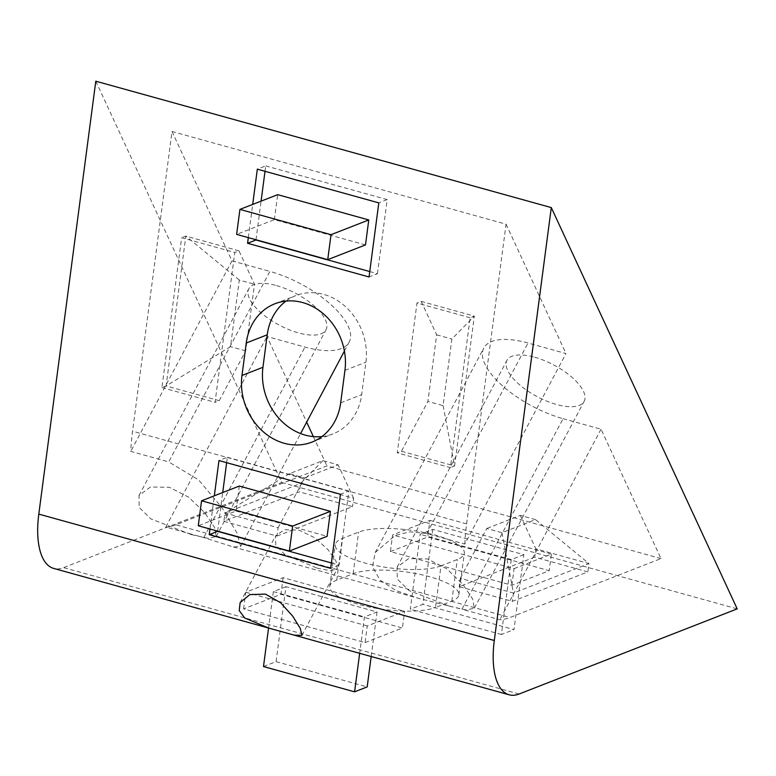 <?xml version="1.0" encoding="UTF-8"?>
<svg xmlns="http://www.w3.org/2000/svg" width="776" height="776" viewBox="0 0 776 776"><rect width="100%" height="100%" fill="white"/><g stroke="black" fill="none" stroke-linecap="round" stroke-linejoin="round"><path stroke-width="0.58" stroke-dasharray="3.88 2.91" d="M316.88 568.051L330.644 570.797L337.298 568.73L336.095 561.261L328.044 549.689L314.969 537.884L299.352 530.221L284.404 529.688L275.529 535.935L275.771 545.247L284.947 554.665L316.88 568.051M534.606 357.202A43.708 17.896 28 0 1 584.163 401.347A43.708 17.896 28 0 1 556.508 404.49A43.708 17.896 28 0 1 506.951 360.345A43.708 17.896 28 0 1 534.606 357.202M449.401 606.202L466.425 610.014L474.349 608.132L472.691 599.053L462.787 584.231L446.83 568.847L427.489 558.914L408.574 558.633L397.147 567.13L397.293 579.08L408.991 590.526L449.401 606.202M276.479 285.578A43.708 17.896 28 0 1 326.046 329.722A43.708 17.896 28 0 1 298.391 332.865A43.708 17.896 28 0 1 248.834 288.72A43.708 17.896 28 0 1 276.479 285.578M191.274 534.577L208.308 538.389L216.232 536.507L214.574 527.428L204.66 512.606L188.714 497.232L169.372 487.289L150.447 487.008L139.02 495.505L139.176 507.455L150.864 518.902L191.274 534.577M440.962 565.879A56.823 15.811 -172.5 0 1 376.535 565.714A56.823 15.811 -172.5 0 1 335.271 544.771A56.823 15.811 -172.5 0 1 342.264 538.495L358.628 532.103A56.823 15.811 -172.5 0 1 423.046 532.268A56.823 15.811 -172.5 0 1 464.31 553.22A56.823 15.811 -172.5 0 1 457.316 559.496L440.962 565.879L435.481 607.501L451.836 601.119A56.823 15.811 7.5 0 0 458.829 594.843A56.823 15.811 7.5 0 0 417.566 573.9A56.823 15.811 7.5 0 0 353.148 573.736L336.784 580.118A56.823 15.811 7.5 0 0 329.79 586.394A56.823 15.811 7.5 0 0 371.054 607.336A56.823 15.811 7.5 0 0 435.481 607.501M277.022 536.07L352.527 506.602L299.381 491.858L223.886 521.327L277.022 536.07L278.118 527.748L224.982 513.004L223.886 521.327M534.722 557.158L459.227 586.637L512.364 601.381L587.868 571.902L534.722 557.158L535.818 548.836L588.965 563.58L587.868 571.902M563.085 418.681L601.041 429.215L660.977 558.575L509.977 617.521A122.395 53.049 -74.5 0 1 499.87 619.733L461.904 609.208L563.085 418.681A69.937 28.634 28 0 1 483.787 348.046A69.937 28.634 28 0 1 528.029 343.011L565.985 353.546L464.814 544.073L426.858 533.539L410.252 531.822L395.207 535.392L375.186 552.551L372.567 566.761L379.93 580.079L396.032 590.555L417.789 598.15L461.904 609.208M660.977 558.575L326.938 465.891L175.939 524.828L509.977 617.521M470.13 317.762L416.984 303.018L397.254 452.874L450.4 467.618L470.13 317.762L474.32 316.123L421.184 301.379L416.984 303.018M161.912 387.573L215.059 402.317L234.788 252.462L181.642 237.718L161.912 387.573L166.112 385.934L219.249 400.678L215.059 402.317M285.975 301.098A56.823 48.713 68.7 0 1 295.908 295.569A56.823 48.713 68.7 0 1 346.484 307.577A56.823 48.713 68.7 0 1 365.913 362.198L361.645 394.664A56.823 48.713 68.7 0 1 332.962 433.91A56.823 48.713 68.7 0 1 321.914 436.568M464.814 544.073A122.395 53.049 -74.5 0 1 466.599 523.887L506.059 224.177L172.02 131.493L132.56 431.204A122.395 53.049 105.5 0 0 130.775 451.38L168.731 461.914L269.912 271.387A69.937 28.634 28 0 1 349.21 342.022A69.937 28.634 28 0 1 304.968 347.056L267.002 336.522L306.665 422.134M175.939 524.828A122.395 53.049 105.5 0 1 165.831 527.049L203.787 537.584L233.363 546.973L240.608 546.537L237.146 533.316L222.033 507.756L198.675 479.946L168.731 461.914M601.041 429.215L499.87 619.733M172.02 131.493L231.956 260.862L269.912 271.387M231.956 260.862L130.775 451.38M165.831 527.049L267.002 336.522M209.956 529.009L214.331 495.806M248.32 237.621L252.695 204.418M95.797 81.199L281.698 482.478L63.583 567.615A69.937 30.312 -74.5 0 1 53.651 568.41M281.698 482.478L737.2 608.869M390.415 551.581L427.741 537.011L549.214 570.709L511.879 585.288L390.415 551.581L392.608 534.926L429.933 520.356L427.741 537.011M365.079 642.586L402.404 628.017L280.941 594.309L243.606 608.888L365.079 642.586L367.271 625.941L404.597 611.372L402.404 628.017M506.059 224.177L565.985 353.546M313.368 436.597L326.938 465.891M304.57 477.938L338.123 464.834L322.942 460.624L289.39 473.719L304.57 477.938L278.118 527.748M289.39 473.719L224.982 513.004L300.477 483.535L353.623 498.279L352.527 506.602M353.623 498.279L338.123 464.834M322.942 460.624L300.477 483.535L299.381 491.858M460.323 578.304L486.775 528.495L501.956 532.705L535.508 519.61L588.965 563.58L513.46 593.048L460.323 578.304L459.227 586.637M535.508 519.61L520.327 515.4L486.775 528.495M520.327 515.4L535.818 548.836M501.956 532.705L513.46 593.048L512.364 601.381M511.879 585.288L514.071 568.633L392.608 534.926M514.071 568.633L551.406 554.064L549.214 570.709M551.406 554.064L429.933 520.356M432.746 529.397L422.881 604.329L410.3 609.238L420.165 534.315L432.746 529.397L523.848 554.675L513.984 629.608L422.881 604.329M523.848 554.675L511.258 559.593L501.393 634.516L513.984 629.608M501.393 634.516L410.3 609.238M511.258 559.593L420.165 534.315M243.606 608.888L245.798 592.233L283.133 577.664L404.597 611.372M283.133 577.664L280.941 594.309M263.491 666.545L276.072 661.637L285.937 586.705L377.039 611.983L364.458 616.901L359.666 653.314M377.039 611.983L371.18 656.515M285.937 586.705L273.356 591.622L268.564 628.036M273.356 591.622L364.458 616.901M276.072 661.637L367.174 686.915M245.798 592.233L367.271 625.941M369.754 271.561L377.437 273.695L369.046 276.974M256.002 239.755L261.085 201.139M265.014 171.302L265.722 165.899L257.331 169.168M377.437 273.695L387.185 199.597L265.722 165.899M387.185 199.597L378.804 202.875M365.486 244.925L274.384 219.647L236.631 234.381M274.384 219.647L277.672 194.669M331.391 562.949L339.073 565.083L348.831 490.985L340.441 494.264M339.073 565.083L330.683 568.352M217.639 531.133L222.722 492.527M226.65 462.68L227.358 457.277L218.968 460.556M239.309 486.057L236.02 511.025L198.268 525.769M236.02 511.025L327.123 536.303M227.358 457.277L348.831 490.985M219.249 400.678L245.701 350.868L254.47 284.259L238.979 250.823L234.788 252.462M238.979 250.823L185.833 236.079L181.642 237.718M239.289 280.049L185.833 236.079L166.112 385.934L230.52 346.649L239.289 280.049L254.47 284.259M245.701 350.868L230.52 346.649M421.184 301.379L436.675 334.825L427.906 401.425L401.454 451.234L397.254 452.874M401.454 451.234L454.59 465.978L450.4 467.618M443.086 405.635L454.59 465.978L474.32 316.123L451.855 339.034L443.086 405.635L427.906 401.425M436.675 334.825L451.855 339.034M336.784 580.118L342.264 538.495M353.148 573.736L358.628 532.103M451.836 601.119L457.316 559.496M466.599 523.887L132.56 431.204M426.858 533.539L528.029 343.011M203.787 537.584L304.968 347.056M519.096 694.016L63.583 567.615M344.942 370.385L365.913 362.198M340.674 402.851L361.645 394.664M301.922 635.36L337.298 568.74M474.359 608.132L584.163 401.347M216.232 536.507L326.046 329.722M329.79 586.394L335.271 544.771M458.829 594.843L464.31 553.22M233.363 546.973L417.789 598.15M240.608 546.537L300.593 433.571M344.408 351.062L349.21 342.022M139.02 495.505L248.834 288.72M375.186 552.551L483.787 348.046M397.147 567.13L506.951 360.345M240.153 602.554L275.529 535.935M274.937 303.755L295.908 295.569M311.991 442.097L332.962 433.91"/><path stroke-width="1.16" d="M265.431 594.106L280.592 602.729L292.649 616.066L300.312 628.492L301.922 635.36L294.094 635.127L268.719 628.085L244.712 617.997L239.221 610.557L240.153 602.554L249.862 594.6L265.431 594.106M321.914 436.568A56.823 48.713 68.7 0 1 262.948 367.281L267.225 334.815A56.823 48.713 68.7 0 1 285.975 301.098M268.719 628.085L53.651 568.41A69.937 30.312 -74.5 0 1 38.8 514.11L95.797 81.199L551.299 207.59L737.2 608.869L519.096 694.016A69.937 30.312 105.5 0 1 509.163 694.801A69.937 30.312 105.5 0 1 494.302 640.51L551.299 207.59M214.331 495.806L218.968 460.556L340.441 494.264L330.683 568.352L209.219 534.654L209.956 529.009M246.254 343.002L241.976 375.468A56.823 48.713 -111.3 0 0 261.415 430.079A56.823 48.713 -111.3 0 0 311.991 442.097A56.823 48.713 -111.3 0 0 340.674 402.851L344.942 370.385A56.823 48.713 -111.3 0 0 325.513 315.764A56.823 48.713 -111.3 0 0 274.937 303.755A56.823 48.713 -111.3 0 0 246.254 343.002L267.225 334.815M252.695 204.418L257.331 169.168L378.804 202.875L369.046 276.974L247.573 243.266L248.32 237.621M306.665 422.134L313.368 436.597M359.666 653.314L354.593 691.823L367.174 686.915L371.18 656.515M268.564 628.036L263.491 666.545L354.593 691.823M369.754 271.561L255.964 239.988L247.573 243.266M261.085 201.139L265.014 171.302M368.775 219.947L365.486 244.925L327.734 259.659L236.631 234.381L239.92 209.404L277.672 194.669L368.775 219.947L331.022 234.682L239.92 209.404M327.734 259.659L331.022 234.682M209.219 534.654L217.6 531.376L331.391 562.949M222.722 492.527L226.65 462.68M330.411 511.335L292.659 526.07L289.37 551.047L327.123 536.303L330.411 511.335L239.309 486.057L201.556 500.792L292.659 526.07M201.556 500.792L198.268 525.769L289.37 551.047M38.8 514.11L494.302 640.51M241.976 375.468L262.948 367.281M300.593 433.571L344.408 351.062M294.094 635.127L509.163 694.801"/></g></svg>
